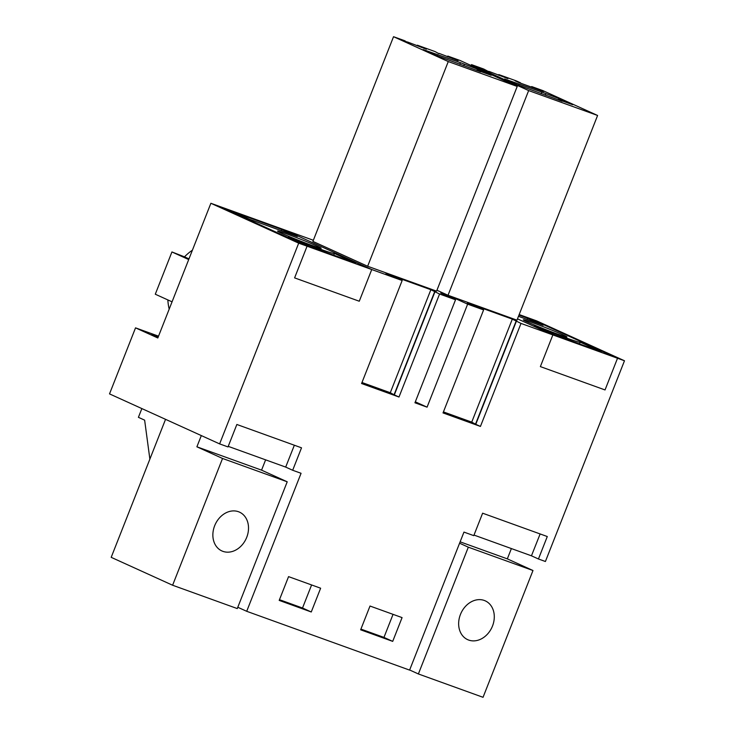 <?xml version="1.0" encoding="UTF-8"?>
<svg xmlns="http://www.w3.org/2000/svg" width="734" height="734" viewBox="0 0 734 734"><rect width="100%" height="100%" fill="white"/><g stroke="black" fill="none" stroke-linecap="round" stroke-linejoin="round"><path stroke-width="1.1" d="M521.012 323.419L480.44 426.426L443.024 412.921L483.605 309.913L467.42 302.913L512.314 319.116L521.012 323.419L617.523 358.256L529.7 318.373L617.523 358.256L605.036 389.947L617.523 358.256L624.478 360.77L545.408 561.501L538.444 558.987L547.289 536.536L482.623 513.194L473.779 535.646L463.961 532.095L409.6 670.105L246.707 611.303L301.068 473.292L292.673 470.265L301.518 447.813L236.853 424.472L228.008 446.923L219.622 443.896L109.522 393.892L135.533 327.859L158.535 336.163M141.864 408.581L138.414 417.325L144.635 420.151L149.874 459.117M483.605 309.913L467.641 304.151L452.823 297.417L440.712 293.049L455.53 299.775L439.565 294.013L398.993 397.021L361.578 383.524L402.159 280.516L307.078 246.193L219.264 206.309L210.878 203.281L157.819 337.979L135.533 327.859M313.345 240.266L283.93 229.65L371.743 269.534L359.265 301.234L294.6 277.883L307.078 246.193L294.6 277.883L359.265 301.234L371.743 269.534L283.93 229.65L219.264 206.309L307.078 246.193L298.692 243.165L219.622 443.896M519.167 314.565L536.664 320.886L624.478 360.77M455.53 299.775L414.949 402.782L427.069 407.159L467.641 304.151M605.036 389.947L540.371 366.605L552.858 334.915L540.371 366.605L605.036 389.947M311.262 611.982L320.63 588.209L288.563 576.63L279.195 600.403L311.262 611.982L302.518 608.009L279.48 599.687M392.708 641.378L360.642 629.809L370.009 606.036L402.076 617.606L392.708 641.378L383.965 637.406L393.048 614.349M237.798 607.257L246.707 611.303M172.059 301.83L155.287 294.215L171.93 251.955L184.482 256.845A48.297 38.59 -65.6 0 1 192.4 250.184M188.702 259.57L171.93 251.955M169.187 309.106A48.297 38.59 -65.6 0 1 167.866 299.922M188.977 258.882L184.482 256.845M294.352 445.235L285.682 467.09L292.673 470.265M158.076 337.319L151.699 334.42L158.278 336.796M298.692 243.165L210.878 203.281M402.159 280.516L385.974 273.516L430.867 289.719L439.565 294.013M552.858 334.915L517.479 318.85L552.858 334.915M517.213 86.447L436.583 291.141L367.642 266.258L312.904 241.394L393.534 36.7L448.272 61.564L517.213 86.447L460.062 60.491L447.832 56.078L447.538 56.802M498.551 75.217L498.799 74.584L516.543 80.988L520.434 82.758L515.094 80.823L518.975 82.593L543.564 91.466L531.682 86.566L542.857 90.603L597.595 115.467L516.965 320.162L448.024 295.27L436.941 290.242M540.132 533.948L531.453 555.812L538.444 558.987M434.904 291.893L394.323 394.901L398.993 397.021M361.981 382.506L390.286 392.727L394.323 394.901M516.351 321.299L475.77 424.307L480.44 426.426M443.428 411.902L471.733 422.123L475.77 424.307M452.823 297.417L452.447 298.38M415.325 401.828L427.069 407.159M311.601 584.952L302.518 608.009M360.926 629.093L383.965 637.406M430.867 289.719L390.286 392.727M434.757 291.481L394.176 394.488M512.314 319.116L471.733 422.123M516.204 320.886L475.623 423.894M393.534 36.7L404.709 40.728L407.223 42.251M407.352 41.93L426.463 49.196M421.123 47.27L426.592 48.875M421.243 46.948L417.352 45.187L417.105 45.82M438.859 53.674L435.097 51.591L417.352 45.187M438.987 53.353L458.099 60.619M452.759 58.683L458.227 60.298M452.878 58.371L447.832 56.078M448.272 61.564L367.642 266.258M531.682 86.566L531.471 87.107M597.595 115.467L528.654 90.576L448.024 295.27M471.145 65.528L471.503 64.62L528.654 90.576M471.503 64.62L483.743 69.042L488.67 71.648M488.798 71.336L507.91 78.593M498.799 74.584L508.038 78.281M460.429 62.674L423.16 49.582L435.601 55.233L480.642 71.859L476.751 70.088L491.184 75.299L478.742 69.647L460.429 62.674L459.778 64.326M541.875 92.071L504.607 78.988L517.048 84.639L562.088 101.255L558.198 99.494L572.63 104.696L560.189 99.044L541.875 92.071L541.224 93.723M464.31 64.436L463.787 65.766M478.742 69.647L478.348 70.666M437.592 54.793L437.189 55.812M545.757 93.842L545.234 95.172M560.189 99.044L559.794 100.063M519.039 84.19L518.635 85.208M601.164 351.705L580.172 342.163A37.645 1.44 21.5 0 0 580.172 342.163A37.645 1.44 21.5 0 1 534.205 325.575L555.207 335.108L601.164 351.705M527.507 322.033A23.433 0.899 21.5 0 0 551.729 331.906A23.433 0.899 21.5 0 0 566.951 336.989A23.433 0.899 21.5 0 0 562.776 334.768A23.433 0.899 21.5 0 0 538.554 324.887A23.433 0.899 21.5 0 0 523.342 319.804A23.433 0.899 21.5 0 0 527.507 322.033M518.461 316.336L543.142 325.245L527.599 318.189L518.966 315.069M511.387 548.564L507.332 558.868L532.985 570.52L468.32 547.179L418.38 673.959L409.645 669.986M418.38 673.959L483.045 697.3L532.985 570.52M459.585 543.206L468.32 547.179M527.599 318.189L527.095 319.455M507.332 558.868L460.126 541.83M460.438 614.468A21.304 17.029 114.4 0 0 467.659 639.653A21.304 17.029 114.4 0 0 492.496 626.047A21.304 17.029 114.4 0 0 485.275 600.862A21.304 17.029 114.4 0 0 460.438 614.468M531.453 555.812L474.008 535.077M355.394 262.983L334.401 253.441A37.645 1.44 21.5 0 0 334.401 253.441A37.645 1.44 21.5 0 1 288.434 236.853L309.436 246.385L355.394 262.983M281.737 233.311A23.433 0.899 21.5 0 0 305.959 243.193A23.433 0.899 21.5 0 0 321.18 248.266A23.433 0.899 21.5 0 0 317.005 246.046A23.433 0.899 21.5 0 0 292.783 236.164A23.433 0.899 21.5 0 0 277.562 231.091A23.433 0.899 21.5 0 0 281.737 233.311M233.724 212.098L249.276 219.163L297.371 236.531L281.819 229.467L233.724 212.098M265.616 459.851L261.561 470.145L287.214 481.798L222.549 458.456L172.609 585.237L111.192 557.335L165.545 419.334M172.609 585.237L237.275 608.578L287.214 481.798M201.318 435.583L196.895 446.804L222.549 458.456M281.819 229.467L281.324 230.733M261.561 470.145L196.895 446.804M214.658 525.746A21.304 17.029 114.4 0 0 221.888 550.94A21.304 17.029 114.4 0 0 246.725 537.325A21.304 17.029 114.4 0 0 239.504 512.139A21.304 17.029 114.4 0 0 214.658 525.746M285.682 467.09L228.237 446.355M579.502 343.879L580.163 342.191M333.731 255.157L334.392 253.469"/></g></svg>
